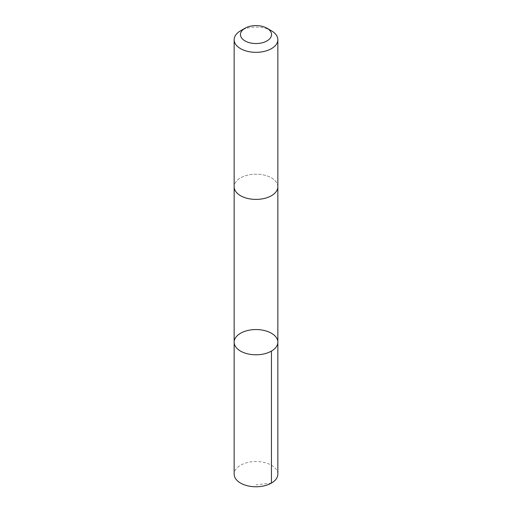 <?xml version="1.0" encoding="UTF-8"?>
<svg xmlns="http://www.w3.org/2000/svg" width="512" height="512" viewBox="0 0 512 512"><rect width="100%" height="100%" fill="white"/><g stroke="black" fill="none" stroke-linecap="round" stroke-linejoin="round"><path stroke-width="0.38" stroke-dasharray="2.56 1.92" d="M277.85 474.157A21.85 12.614 0 0 0 272.358 465.792A21.85 12.614 0 0 0 248.256 462.362A21.85 12.614 0 0 0 234.15 474.157M239.648 195.142A21.843 12.608 0 0 0 263.744 198.579A21.843 12.608 0 0 0 277.843 186.784A21.843 12.608 0 0 0 272.352 178.426A21.843 12.608 0 0 0 248.256 174.995A21.843 12.608 0 0 0 234.157 186.784A21.843 12.608 0 0 0 239.648 195.142M234.157 342.17A21.843 12.614 180 0 1 256 329.562A21.843 12.614 180 0 1 277.843 342.17M277.843 187.021L277.843 186.784A21.85 12.614 0 0 0 272.358 178.426A21.85 12.614 0 0 0 248.256 174.995A21.85 12.614 0 0 0 234.15 186.784L234.157 187.021M271.45 30.803A21.85 12.614 0 0 0 240.55 30.803M271.45 483.072L256 484.87"/><path stroke-width="0.77" d="M239.642 350.534A21.843 12.614 180 0 1 234.157 342.17A21.843 12.614 180 0 1 256 329.562A21.843 12.614 180 0 1 277.843 342.17A21.843 12.614 180 0 1 263.744 353.965A21.843 12.614 180 0 1 239.642 350.534A21.843 12.614 180 0 1 234.157 342.17L234.15 474.157A21.85 12.614 0 0 0 239.642 482.515A21.85 12.614 0 0 0 263.744 485.946A21.85 12.614 0 0 0 277.85 474.157L277.843 342.17A21.843 12.614 180 0 1 263.744 353.965A21.843 12.614 180 0 1 239.642 350.534M245.011 28.23L240.55 30.803A21.85 12.614 0 0 0 234.15 39.718L234.15 186.784A21.85 12.614 0 0 0 256 199.398A21.85 12.614 0 0 0 277.85 186.784L277.85 39.718A21.85 12.614 0 0 0 272.358 31.36A21.85 12.614 0 0 0 271.45 30.803L266.989 28.23A15.539 8.973 0 0 0 245.011 28.23A15.539 8.973 0 0 0 244.794 40.787A15.539 8.973 0 0 0 266.534 41.165A15.539 8.973 0 0 0 267.635 28.627A15.539 8.973 0 0 0 266.989 28.23M234.15 39.718A21.85 12.614 0 0 0 256 52.333A21.85 12.614 0 0 0 277.85 39.718M271.45 351.091L271.45 483.072M234.157 187.021L234.157 342.17M277.843 187.021L277.843 342.17"/></g></svg>
